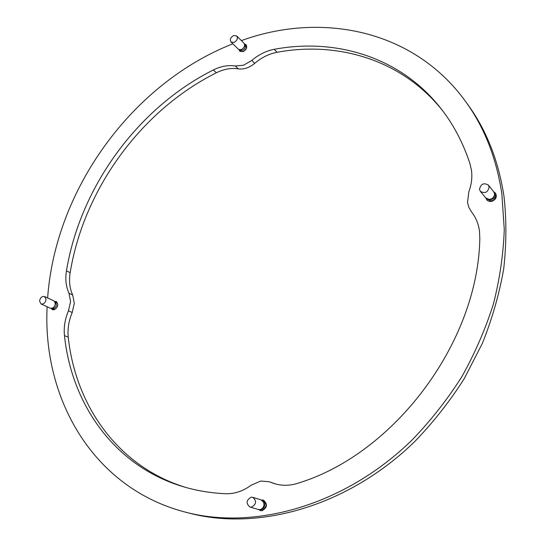 <?xml version="1.0" encoding="UTF-8"?>
<svg xmlns="http://www.w3.org/2000/svg" width="546" height="546" viewBox="0 0 546 546"><rect width="100%" height="100%" fill="white"/><g stroke="black" fill="none" stroke-linecap="round" stroke-linejoin="round"><path stroke-width="0.82" d="M479.818 238.479C478.078 342.205 394.485 453.931 297.952 483.224C289.489 485.933 281.286 485.96 273.348 483.299L269.451 481.797L260.811 481.026L251.18 485.176C243.072 491.182 234.5 494.034 225.457 493.727C210.933 493.058 197.065 490.772 183.859 486.882C114.524 466.537 71.594 404.306 64.469 335.578C63.636 327.361 64.967 319.096 68.468 310.776L70.577 301.515L68.987 293.236C65.97 286.643 65.124 279.163 66.462 270.809C80.262 186.909 137.831 107.808 213.356 69.956C220.891 66.23 228.208 64.913 235.306 66.005L243.598 65.199L251.795 60.442C258.702 54.566 266.182 50.853 274.228 49.311C335.763 37.756 400.86 56.948 441.264 108.947C453.61 124.788 463.185 143.059 469.99 163.766L471.498 170.468C472.386 177.443 471.505 184.521 468.857 191.687L467.526 202.389L468.864 207.419L471.471 211.855C475.805 217.383 478.473 223.792 479.484 231.088L479.818 238.479M465.301 101.099L467.547 104.19C486.404 130.009 498.559 160.804 504.013 196.56C506.606 219.97 506.497 244.11 503.692 268.966C499.303 293.987 492.212 318.741 482.411 343.25L464.243 378.658C449.863 401.255 433.469 422.113 415.056 441.243C348.355 506.463 258.504 531.483 189.053 513.083L185.353 512.121C255.009 530.582 345.249 505.398 412.305 439.789C430.814 420.55 447.304 399.563 461.766 376.842C474.877 353.385 485.414 329.149 493.372 304.142C499.767 278.999 503.398 254.115 504.265 229.484L501.849 193.816C496.396 157.903 484.213 127 465.301 101.099C412.769 28.863 320.215 11.848 241.393 40.609M269.451 481.797L275.041 483.838M442.431 110.469C402.054 59.712 337.837 40.998 277.095 52.279C269.076 53.808 261.623 57.494 254.736 63.336C249.331 67.779 243.85 69.622 238.302 68.857C231.217 67.752 223.928 69.055 216.414 72.754C141.134 110.353 83.797 189.128 70.154 272.7C68.837 281.026 69.683 288.479 72.707 295.052L74.304 303.303L72.222 312.524C68.741 320.802 67.417 329.04 68.264 337.223C75.43 405.077 117.588 466.577 185.701 487.414M47.12 306.743L47.099 307.378C42.615 397.897 92.322 487.96 185.353 512.121M232.855 43.803C132.091 83.381 55.364 189.38 47.625 297.945M54.559 301.406L56.286 301.563C58.797 304.538 58.094 307.262 54.184 309.739L52.396 309.609L51.174 308.394M244.451 43.919L246.021 44.649C247.502 47.393 246.505 49.734 243.038 51.686L239.783 51.174L239.018 49.604M493.823 191.899L495.468 193.141C497.256 196.772 496.021 199.508 491.769 201.358L489.742 201.488L487.919 200.88L486.793 199.932L485.92 198.082M261.336 499.979L263.349 500.075C267.827 504.019 267.39 507.568 262.039 510.722L260.36 510.599L258.613 509.561M56.764 301.856L55.05 302.034M51.986 308.374L52.928 309.78M44.615 296.533L53.836 300.86L55.904 303.139L56.374 304.791C56.088 306.818 55.098 307.999 53.406 308.319L50.287 308.197L41.018 303.945C43.673 304.361 45.352 302.853 46.055 299.406L44.615 296.533C41.953 296.096 40.267 297.604 39.558 301.051L41.018 303.945M54.655 301.522L55.282 303.706C54.893 306.408 53.576 307.971 51.331 308.394M239.776 49.843L240.226 51.515M246.369 45.086L244.71 44.683M236.746 35.968L243.953 43.168L245.161 46.076C245.441 47.891 244.615 49.263 242.69 50.198L241.161 50.259L238.274 49.12L231.006 41.987L233.995 42.445C237.176 40.636 238.097 38.479 236.746 35.968L233.729 35.504C230.549 37.326 229.634 39.483 231.006 41.987M244.519 44.11C244.895 46.512 243.796 48.335 241.243 49.577L239.209 49.666M486.479 198.601L487.114 200.273M495.741 193.523L494.212 192.547M488.349 185.06L493.741 191.789L494.54 193.659L494.492 195.905C493.987 198.457 492.403 199.7 489.748 199.618L485.831 197.986L480.343 191.346C485.005 193.864 487.94 192.397 489.148 186.95L488.349 185.06C483.688 182.487 480.739 183.934 479.497 189.401L480.343 191.346M494.574 194.431C493.898 197.829 491.796 199.474 488.267 199.365M263.793 500.245L262.019 500.32M259.364 509.65L260.831 510.701M252.743 497.317L261.138 499.911L264.08 502.811C265.213 505.275 264.66 507.241 262.414 508.695L259.944 509.616L258.415 509.507L249.966 507.029L251.508 507.138C256.436 504.217 256.845 500.941 252.743 497.317L251.133 497.188C246.198 500.143 245.809 503.426 249.966 507.029M263.22 501.501C264.728 504.777 263.984 507.384 261.002 509.322M52.389 308.353C54.859 310.032 56.648 308.94 57.739 305.084C57.671 303.235 56.859 302.327 55.296 302.348M240.172 49.959L241.346 51.379L243.414 51.392C246.84 49.072 247.318 46.97 244.84 45.079M487.523 199.167C491.584 202.088 494.307 200.969 495.686 195.796L494.54 193.673M260.449 509.514L262.455 509.875C267.076 506.818 267.206 503.869 262.858 501.03M277.095 52.279L274.228 49.311M251.795 60.442L254.736 63.336M238.302 68.857L235.306 66.005M213.356 69.956L216.414 72.754M70.154 272.7L66.462 270.809M68.987 293.236L72.707 295.052M72.222 312.524L68.468 310.776M64.469 335.578L68.264 337.223M274.112 483.449L270.748 482.295"/></g></svg>
